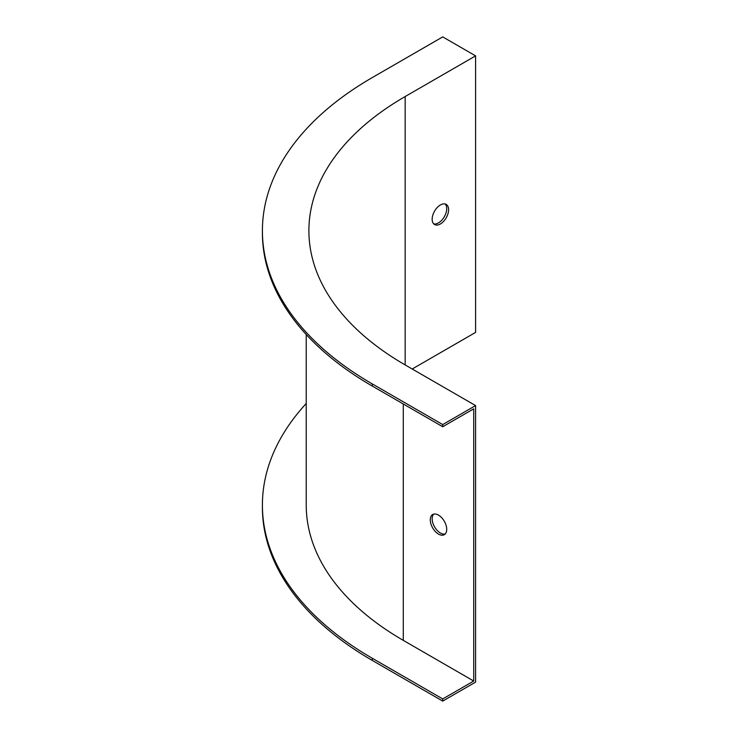 <?xml version="1.0" encoding="UTF-8"?>
<svg xmlns="http://www.w3.org/2000/svg" width="738" height="738" viewBox="0 0 738 738"><rect width="100%" height="100%" fill="white"/><g stroke="black" fill="none" stroke-linecap="round" stroke-linejoin="round"><path stroke-width="1.11" d="M475.595 405.596L405.162 364.932A328.714 189.777 180 0 1 308.89 230.736A328.714 189.777 180 0 1 405.162 96.54L475.595 55.876L442.726 36.9L372.293 77.564A375.199 216.621 0 0 0 262.405 230.736A375.199 216.621 0 0 0 372.293 383.908L442.726 424.571L475.595 405.596L475.595 682.124L442.726 701.1L442.726 698.932L473.722 681.036L403.289 640.372A331.371 191.317 180 0 1 306.233 505.096L306.233 334.508M473.722 681.036L473.722 408.852L442.726 426.739L372.293 386.075A375.199 216.621 0 0 1 262.405 232.904L262.405 230.736M438.501 515.124A11.623 6.707 60 0 1 446.093 525.364A11.623 6.707 60 0 1 444.313 534.672A11.623 6.707 60 0 1 432.689 527.965A11.623 6.707 60 0 1 432.689 514.543A11.623 6.707 60 0 1 438.501 515.124M433.704 514.137A11.623 6.707 -120 0 0 433.068 523.639A11.623 6.707 -120 0 0 440.383 533.011A11.623 6.707 -120 0 0 445.18 533.998M445.18 204.002A11.623 6.707 -60 0 1 445.817 213.494A11.623 6.707 -60 0 1 438.501 222.876A11.623 6.707 -60 0 1 433.704 223.863M440.383 223.965A11.623 6.707 120 0 0 447.975 213.725A11.623 6.707 120 0 0 446.195 204.408A11.623 6.707 120 0 0 434.571 211.114A11.623 6.707 120 0 0 434.571 224.536A11.623 6.707 120 0 0 440.383 223.965M412.21 369L475.595 332.404L475.595 55.876M442.726 424.571L442.726 426.739M306.233 403.492A375.199 216.621 0 0 0 262.405 505.096L262.405 507.264A375.199 216.621 0 0 0 372.293 660.436L442.726 701.1M262.405 505.096A375.199 216.621 0 0 0 372.293 658.268L442.726 698.932M403.289 640.372L403.289 403.972M405.162 96.54L405.162 364.932M372.293 383.908L372.293 386.075M372.293 660.436L372.293 658.268"/></g></svg>
